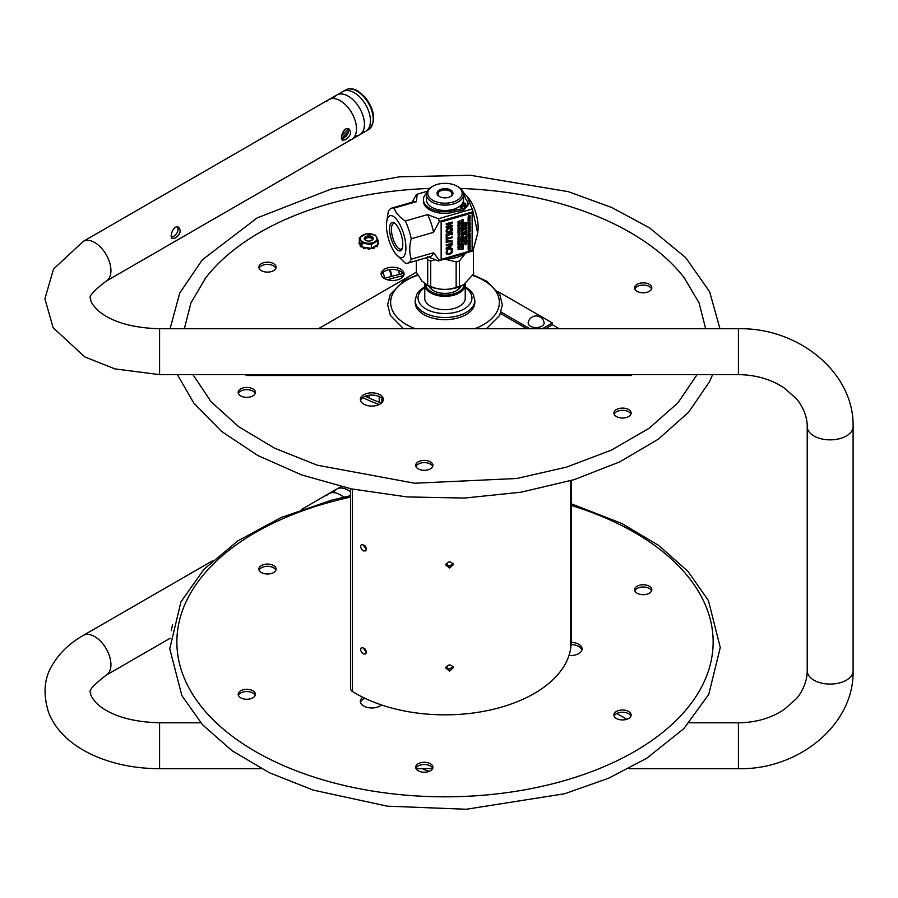 <?xml version="1.0" encoding="UTF-8"?>
<svg xmlns="http://www.w3.org/2000/svg" width="898" height="898" viewBox="0 0 898 898"><rect width="100%" height="100%" fill="white"/><g stroke="black" fill="none" stroke-linecap="round" stroke-linejoin="round"><path stroke-width="1.35" d="M318.397 328.747L416.358 272.195M542.37 328.747L552.371 322.977L552.371 324.762L559.286 328.747M246.153 374.623L246.153 375.499L631.519 375.499L631.519 374.623M616.814 713.495L626.826 719.276M341.756 139.089L343.249 138.449C347.661 135.665 349.176 132.41 347.829 128.672M345.461 139.729L342.565 140.245C339.309 138.808 343.945 125.686 349.019 129.065C351.724 132.567 350.534 136.114 345.461 139.729M171.451 237.42L172.944 236.78C177.344 233.996 178.87 230.73 177.523 226.992M175.155 238.06L172.259 238.565C169.004 237.139 173.64 224.017 178.713 227.396C181.418 230.887 180.229 234.445 175.155 238.06M340.151 93.987A22.933 13.246 60 0 1 341.038 92.909A22.933 13.246 60 0 1 342.755 91.562A22.933 13.246 60 0 1 365.699 104.808A22.933 13.246 60 0 1 365.699 131.299A22.933 13.246 60 0 1 362.298 132.332M171.282 630.598L172.573 624.514M383.143 400.564A11.472 6.623 -0 0 0 382.267 398.925A11.472 6.623 -0 0 0 370.358 395.12A11.472 6.623 -0 0 0 360.536 400.564M403.887 274.968A11.472 6.623 -0 0 0 403.011 273.34A11.472 6.623 -0 0 0 391.101 269.523A11.472 6.623 -0 0 0 381.268 274.968M275.854 268.255A8.598 4.961 -0 0 0 267.481 264.416A8.598 4.961 -0 0 0 259.095 268.255M255.178 393.504A8.598 4.961 -0 0 0 246.793 389.653A8.598 4.961 -0 0 0 238.419 393.504M432.701 466.466A8.598 4.961 -0 0 0 424.316 462.616A8.598 4.961 -0 0 0 415.942 466.466M630.901 414.191A8.598 4.961 -0 0 0 630.351 413.237A8.598 4.961 -0 0 0 621.663 410.364A8.598 4.961 -0 0 0 614.142 414.191M651.589 288.943A8.598 4.961 -0 0 0 644.023 285.115A8.598 4.961 -0 0 0 634.83 288.943M204.317 279.693A261.992 151.257 180 0 1 205.844 277.695A261.992 151.257 180 0 1 336.133 201.859A261.992 151.257 180 0 1 429.536 188.445M460.472 188.445A261.992 151.257 180 0 1 684.164 277.695A261.992 151.257 180 0 1 685.084 278.885M382.267 396.692A11.472 6.623 180 0 1 383.3 399.442A11.472 6.623 180 0 1 371.839 406.064A11.472 6.623 180 0 1 360.367 399.442A11.472 6.623 180 0 1 369.392 392.976A11.472 6.623 180 0 1 382.267 396.692M403.011 271.106A11.472 6.623 180 0 1 404.044 273.856A11.472 6.623 180 0 1 392.572 280.479A11.472 6.623 180 0 1 381.111 273.856A11.472 6.623 180 0 1 390.136 267.38A11.472 6.623 180 0 1 403.011 271.106M259.657 269.209A8.598 4.961 180 0 1 258.882 267.144A8.598 4.961 180 0 1 267.481 262.171A8.598 4.961 180 0 1 276.079 267.144A8.598 4.961 180 0 1 269.31 271.993A8.598 4.961 180 0 1 259.657 269.209M245.973 397.331A8.598 4.961 180 0 1 238.195 392.381A8.598 4.961 180 0 1 246.793 387.42A8.598 4.961 180 0 1 255.391 392.381A8.598 4.961 180 0 1 245.973 397.331M431.321 468.228A8.598 4.961 180 0 1 421.701 470.081A8.598 4.961 180 0 1 415.718 465.344A8.598 4.961 180 0 1 424.316 460.382A8.598 4.961 180 0 1 432.915 465.344A8.598 4.961 180 0 1 431.321 468.228M630.351 411.003A8.598 4.961 180 0 1 631.126 413.069A8.598 4.961 180 0 1 622.527 418.03A8.598 4.961 180 0 1 613.918 413.069A8.598 4.961 180 0 1 620.698 408.208A8.598 4.961 180 0 1 630.351 411.003M644.023 282.881A8.598 4.961 180 0 1 651.813 287.82A8.598 4.961 180 0 1 643.204 292.793A8.598 4.961 180 0 1 634.605 287.82A8.598 4.961 180 0 1 644.023 282.881M571.162 642.306A11.472 6.623 180 0 1 581.028 646.167A11.472 6.623 180 0 1 582.061 648.917A11.472 6.623 180 0 1 568.984 655.473M381.47 704.93A11.472 6.623 180 0 1 371.009 707.95A11.472 6.623 180 0 1 361.4 704.099A11.472 6.623 180 0 1 360.367 701.349A11.472 6.623 180 0 1 362.803 697.263M650.219 592.613A8.598 4.961 180 0 1 640.588 594.454A8.598 4.961 180 0 1 634.605 589.728A8.598 4.961 180 0 1 643.204 584.766A8.598 4.961 180 0 1 651.813 589.728A8.598 4.961 180 0 1 650.219 592.613M621.708 719.915A8.598 4.961 180 0 1 613.918 714.965A8.598 4.961 180 0 1 622.527 710.004A8.598 4.961 180 0 1 631.126 714.965A8.598 4.961 180 0 1 621.708 719.915M416.492 769.317A8.598 4.961 180 0 1 415.718 767.251A8.598 4.961 180 0 1 424.316 762.279A8.598 4.961 180 0 1 432.915 767.251A8.598 4.961 180 0 1 426.146 772.1A8.598 4.961 180 0 1 416.492 769.317A17.78 10.26 180 0 0 418.142 768.688M239.788 691.404A8.598 4.961 180 0 1 249.408 689.552A8.598 4.961 180 0 1 255.391 694.289A8.598 4.961 180 0 1 246.793 699.25A8.598 4.961 180 0 1 238.195 694.289A8.598 4.961 180 0 1 239.788 691.404M268.3 564.101A8.598 4.961 180 0 1 276.079 569.04A8.598 4.961 180 0 1 267.481 574.013A8.598 4.961 180 0 1 258.882 569.04A8.598 4.961 180 0 1 268.3 564.101M581.893 650.04A11.472 6.623 -0 0 0 571.083 644.54M364.936 698.296A11.472 6.623 -0 0 0 360.536 702.461M651.589 590.85A8.598 4.961 -0 0 0 643.204 587A8.598 4.961 -0 0 0 634.83 590.85M630.901 716.088A8.598 4.961 -0 0 0 622.527 712.249A8.598 4.961 -0 0 0 614.142 716.088M432.701 768.374A8.598 4.961 -0 0 0 424.316 764.524A8.598 4.961 -0 0 0 415.942 768.374M255.178 695.411A8.598 4.961 -0 0 0 248.465 691.651A8.598 4.961 -0 0 0 239.788 693.649A8.598 4.961 -0 0 0 238.419 695.411M275.854 570.163A8.598 4.961 -0 0 0 268.3 566.335A8.598 4.961 -0 0 0 259.095 570.163M460.045 286.563A15.401 8.89 180 0 1 455.106 291.379M434.901 291.379A15.401 8.89 180 0 1 429.951 286.563M429.076 286.181A16.4 9.474 -0 0 0 434.576 291.221A16.4 9.474 -0 0 0 455.432 291.221A16.4 9.474 -0 0 0 460.921 286.181M464.3 284.352A19.318 11.146 180 0 1 448.742 294.858A19.318 11.146 180 0 1 427.437 288.55A19.318 11.146 180 0 1 425.708 284.374M424.821 283.802A20.227 11.685 -0 0 0 424.765 284.666A20.227 11.685 -0 0 0 426.595 289.515A20.227 11.685 -0 0 0 449.303 296.082A20.227 11.685 -0 0 0 465.231 284.666A20.227 11.685 -0 0 0 465.175 283.746M571.162 480.576L571.162 642.003A126.158 72.839 180 0 1 570.589 648.917L570.589 480.756L570.589 648.917A126.158 72.839 180 0 1 485.425 711.003A126.158 72.839 180 0 1 352.465 691.516L352.465 489.107L352.465 691.516A6.858 3.962 180 0 1 350.647 688.822L350.647 488.725M403.213 273.621A126.158 72.839 -0 0 0 384.366 278.47M403.629 275.63A122.734 70.863 -0 0 0 387.42 279.772M362.803 397.601A126.158 72.839 -0 0 0 379.237 404.504M449.617 671.087L445.756 668.022C448.091 664.093 450.661 663.936 453.468 667.551L449.617 671.087M363.544 550.901C360.727 548.723 360.019 546.635 361.4 544.615C365.363 544.996 366.833 547.084 365.8 550.912L363.544 550.901M363.544 653.912C360.727 651.735 360.019 649.636 361.411 647.615C365.374 648.008 366.833 650.107 365.8 653.924L363.544 653.912M449.617 568.075L445.756 565.01C448.091 561.082 450.661 560.924 453.468 564.539L449.617 568.075M445.947 564.045L449.494 566.099L453.142 563.596M362.949 647.469L366.507 652.655M362.949 544.457L366.496 549.643M445.947 667.046L449.494 669.1L453.142 666.608M365.318 396.231A122.734 70.863 -0 0 0 381.527 402.989M367.551 397.309L367.551 395.535M379.214 396.613L379.214 402.169M381.863 398.465L381.863 402.663M465.231 296.722A20.351 11.741 180 0 1 465.344 297.968A20.351 11.741 180 0 1 445.004 309.709A20.351 11.741 180 0 1 424.653 297.968A20.351 11.741 180 0 1 424.765 296.722M474.817 300.302L474.817 302.458A29.825 17.219 180 0 1 456.409 318.363A29.825 17.219 180 0 1 423.912 314.637A29.825 17.219 180 0 1 415.179 302.458L415.179 300.302A29.825 17.219 -0 0 0 423.912 312.482A29.825 17.219 -0 0 0 456.409 316.208A29.825 17.219 -0 0 0 474.817 300.302L473.235 294.286L470.597 290.716L465.231 286.675M552.371 322.977L497.93 291.536M500.534 313.559L526.845 328.747M501.106 312.1L529.943 328.747M545.468 328.747L552.371 324.762M544.076 322.416A7.981 4.613 180 0 1 541.797 326.232A7.981 4.613 180 0 1 532.671 327.119A7.981 4.613 180 0 1 528.226 322.427A8.093 8.093 0 0 1 544.076 322.404M473.673 272.105L473.673 272.072A28.669 16.557 180 0 1 473.673 272.105A28.669 16.557 180 0 1 473.448 274.159L473.448 249.509M444.869 259.039A25.683 14.828 -0 0 0 465.613 253.056M416.324 272.15A28.669 16.557 180 0 1 416.324 272.105A28.669 16.557 180 0 1 416.324 272.072L416.324 260.689L416.324 272.15L422.015 281.175L427.695 285.306L427.695 259.848A28.669 16.557 -0 0 0 430.726 261.015L430.726 286.462C439.201 290.043 447.675 290.335 456.15 287.36L456.15 261.902L444.678 259.095M435.137 259.803L430.726 261.015M430.726 286.462A28.669 16.557 180 0 1 427.695 285.306M463.368 284.913A25.683 14.828 180 0 1 463.166 285.036A25.683 14.828 180 0 1 426.842 285.036L425.843 284.464M456.15 261.902A28.669 16.557 -0 0 0 459.406 260.97L459.406 286.428L463.536 284.812L473.448 274.159M459.406 286.428A28.669 16.557 180 0 1 456.15 287.36M427.695 259.848L426.584 257.737M465.759 253.012L459.406 260.97M439.717 196.707A7.038 4.063 180 0 1 437.955 194.013A7.038 4.063 180 0 1 441.85 190.376A7.038 4.063 180 0 1 452.042 194.013A7.038 4.063 180 0 1 450.291 196.707M448.562 197.38A7.959 4.591 -0 0 0 450.628 196.516A7.959 4.591 -0 0 0 450.628 190.017A7.959 4.591 -0 0 0 439.369 190.017A7.959 4.591 -0 0 0 439.369 196.516A7.959 4.591 -0 0 0 448.562 197.38M460.393 188.827A17.208 9.934 180 0 1 454.298 201.623A17.208 9.934 180 0 1 431.601 199.502A17.208 9.934 180 0 1 432.836 186.245A17.208 9.934 180 0 1 457.172 186.245A17.208 9.934 180 0 1 460.393 188.827M432.836 186.245L431.859 186.806A18.577 10.731 -0 0 0 426.427 194.395A18.577 10.731 -0 0 0 428.38 199.188A18.577 10.731 -0 0 0 449.269 204.834A18.577 10.731 -0 0 0 463.581 194.395A18.577 10.731 -0 0 0 461.628 189.601A18.577 10.731 -0 0 0 458.137 186.806L457.172 186.245M463.581 194.395L463.581 199.749A18.577 10.731 180 0 1 449.269 210.188A18.577 10.731 180 0 1 428.38 204.542A18.577 10.731 180 0 1 426.427 199.749L426.427 194.395M463.694 210.053L463.694 208.482L454.332 210.345L454.332 211.917L463.694 210.053L465.433 208.201L465.433 206.63L460.977 205.227M461.639 204.531L466.096 205.934L466.096 207.505L465.433 207.303M466.096 207.505L467.847 205.653L468.285 203.071L467.847 205.653M466.096 205.934L467.847 204.082L467.6 201.837L465.478 198.537A21.058 12.157 180 0 0 463.581 194.451M463.694 208.482L465.433 206.63M454.332 210.345A21.058 12.157 180 0 1 423.441 199.592A21.058 12.157 180 0 1 426.528 193.25M454.332 211.917A21.058 12.157 180 0 1 423.441 201.163L423.441 199.592M461.987 206.417A1.19 0.685 180 0 1 461.415 207.707A1.19 0.685 180 0 1 460.214 207.023A1.19 0.685 180 0 1 461.987 206.417M465.052 203.161A1.19 0.685 180 0 1 464.479 204.452A1.19 0.685 180 0 1 463.289 203.767A1.19 0.685 180 0 1 465.052 203.161M473.055 250.564A35.101 12.808 73.9 0 1 472.157 251.171L438.392 260.903A35.101 12.808 -106.1 0 0 439.302 260.297L473.055 250.564L477.691 233.121L473.055 211.726L439.302 221.458A35.101 12.808 -106.1 0 0 438.392 218.764L472.157 209.032A35.101 12.808 73.9 0 1 473.055 211.726M427.212 191.285L417.132 194.192A35.101 12.808 -106.1 0 0 416.234 194.799L412.07 202.241M472.157 209.032L467.173 196.404L469.149 198.963A21.788 7.947 73.9 0 1 478.017 229.708L477.691 233.121M467.173 196.404L463.233 192.318M386.544 222.783L388.183 212.108A28.669 10.462 73.9 0 1 391.775 208.089A28.669 10.462 73.9 0 1 394.132 208.112C395.861 212.994 399.588 217.294 405.301 221.02A28.669 10.462 73.9 0 1 411.25 238.767C409.264 246.142 409.264 252.944 411.25 259.174A28.669 10.462 73.9 0 1 408.781 262.665A28.669 10.462 73.9 0 1 407.658 263.193A28.669 10.462 73.9 0 1 405.301 263.17L395.412 253.539A21.788 7.947 -106.1 0 0 403.045 257.198A21.788 7.947 -106.1 0 0 403.045 232.043A21.788 7.947 -106.1 0 0 389.283 216.126A21.788 7.947 -106.1 0 0 386.544 222.783A21.788 7.947 -106.1 0 0 395.412 253.539M417.132 194.192L416.436 201.68L394.132 208.112M416.436 201.68A28.669 10.462 -106.1 0 0 414.079 201.657L391.775 208.089M407.658 263.193L429.962 256.761A28.669 10.462 -106.1 0 0 433.554 252.742L439.302 260.297M438.392 260.903L427.605 256.738M439.302 221.458L433.554 232.335L411.25 238.767M433.554 232.335A28.669 10.462 -106.1 0 0 427.605 214.588L438.392 218.764M405.301 221.02L427.605 214.588M402.775 244.301A14.795 5.399 -106.1 0 0 394.548 223.086A14.795 5.399 -106.1 0 0 390.978 238.161A14.795 5.399 -106.1 0 0 402.023 249.027A14.795 5.399 -106.1 0 0 402.775 244.301M402.326 248.151A13.358 4.872 73.9 0 1 401.17 249.116A13.358 4.872 73.9 0 1 394.839 243.212A13.358 4.872 73.9 0 1 391.427 229.405A13.358 4.872 73.9 0 1 393.773 223.456A13.358 4.872 73.9 0 1 395.266 223.658M411.25 259.174L433.554 252.742M458.463 249.15L459.136 248.757M457.991 249.184L460.045 249.532L459.473 249.274L460.045 247.96L457.89 249.06L460.045 247.96M459.237 248.69L458.272 249.262L459.237 248.69M458.811 247.085L458.227 246.378L457.991 247.567L460.045 246.984L459.058 247.017L459.058 246.175L458.811 247.085L458.957 246.209M457.991 246.232L460.045 245.637L460.045 244.548L457.991 246.232M457.991 243.773L457.991 244.941L460.045 244.357L460.045 243.178L459.798 244.177L459.035 244.391L458.799 243.605L458.799 244.469L457.991 243.773M459.226 242.595L460.045 241.618L459.001 242.505L457.991 242.202L458.788 242.696L457.991 243.661L459.013 242.786L460.045 243.089L459.226 242.595M459.832 241.551L459.832 240.821L457.991 241.349L457.991 242.078L459.731 241.338M459.046 240.338L459.619 239.553M459.81 240.271L459.046 240.496L459.428 239.62L459.709 240.159M460.045 239.912L458.451 239.732L457.991 241.046L460.045 239.912M458.485 239.979L458.227 240.731L458.485 239.979M457.991 239.53L460.045 238.935L460.045 237.847L457.991 239.53M457.991 237.072L457.991 238.251L460.045 237.656L460.045 236.488L459.798 237.476L459.035 237.701L458.799 236.904L458.799 237.768L457.991 237.072M459.013 235.804L459.899 234.131L459.013 235.545L458.126 234.647L458.238 235.804L459.013 235.804M458.081 235.085L458.912 235.433L459.742 234.4M458.081 223.793L458.912 224.13L459.742 223.321L458.912 222.985M458.912 224.13L458.395 223.445L459.843 223.434L459.013 224.242M459.013 223.108L459.843 223.434M458.227 224.511L458.126 223.187L459.81 222.85L458.227 223.299L458.227 224.511L459.81 224.051L459.81 222.85L460.09 223.366M458.227 222.401L458.788 221.683M459.001 222.334L458.227 222.558L458.9 222.21M459.226 221.986L460.045 220.829L458.541 221.537L457.991 222.872L460.045 222.277L459.226 221.986M459.147 221.75L458.44 221.424L460.045 220.829M461.651 248.039L463.424 247.276L461.37 247.87L462.515 248.331L461.37 249.476L463.424 248.881L461.651 249.161L462.852 248.331L461.651 248.039M462.65 247.141L463.278 245.783L461.37 246.153L463.065 245.996L461.37 247.264L462.65 247.141M462.953 245.435L463.267 244.234L461.886 245.468L461.46 244.66L461.92 245.715L462.874 244.447L462.953 245.435M461.505 243.01L461.37 244.559L463.424 243.089L461.37 243.055L461.224 245.143L461.92 245.715M462.425 241.349L462.998 240.563M463.188 241.281L462.425 241.506L462.807 240.63L463.087 241.169M463.424 240.922L461.83 240.743L461.37 242.056L463.424 240.922M462.268 240.877L461.729 240.619L462.683 240.26L463.323 240.81M461.864 240.99L461.606 241.742L461.864 240.99M461.37 239.362L461.37 240.541L463.424 239.946L463.424 238.778L462.414 239.991L462.414 239.126L461.606 240.215L461.505 239.328M462.65 237.948L463.278 236.589L461.37 236.96L463.065 236.791L463.065 237.499L461.37 238.06L462.65 237.948M462.953 236.23L463.267 235.04L461.886 236.264L461.46 235.467L461.92 236.522L462.874 235.242L462.953 236.23M463.357 235.355L462.728 234.872L461.785 236.152L461.359 235.343L461.92 236.522M461.37 233.996L461.37 235.164L463.424 234.569L463.424 233.401L463.177 234.389L462.414 234.614L462.414 233.749L461.606 234.849L461.505 233.951M461.606 230.707L462.032 230.011M462.201 230.393L461.606 230.853L462.1 230.281M464.984 231.392L466.455 230.966L466.32 230.292M466.567 231.078L464.984 231.538L465.77 230.337L466.455 230.966M466.803 230.831L465.77 230.079L464.749 231.852L466.803 230.831M466.59 228.844L466.59 228.114L464.749 228.653L464.749 229.372L466.59 228.844M465.029 228.025L466.803 226.408L464.749 227.003L466.376 226.767L464.749 228.339L466.803 227.755L465.029 228.025M464.749 226.622L466.803 226.027L466.803 224.949L464.749 226.622M464.749 224.174L464.749 225.342L466.803 224.747L466.803 223.58L466.556 224.567L465.793 224.792L465.557 223.995L464.984 225.028L464.749 224.174M464.984 224.017L466.803 222.614L464.749 222.581L464.984 224.017M468.363 241.921L468.924 241.203M469.025 241.506L468.363 242.067L469.025 241.315M469.362 241.495L470.182 240.35L468.677 241.057L468.127 242.381L470.182 241.798L469.362 241.495M468.363 240.327L468.924 239.598M469.025 239.912L468.363 240.473L469.025 239.721M468.127 238.756L470.125 238.801L468.228 239.8L468.127 240.787L470.182 240.193L469.362 240.181L470.182 237.229L468.127 238.756M469.373 237.959L468.408 238.531L469.373 237.959M468.408 237.33L470.182 235.714L468.127 236.309L469.755 236.073L468.127 237.644L470.182 237.05L468.408 237.33M468.363 236.051L470.182 234.647L468.15 234.603L470.182 233.154L468.127 233.11L469.025 233.603L468.127 234.344L468.363 236.051M470.182 230.191L468.127 230.034L469.845 230.157L468.127 231.033L469.822 231.168L468.127 232.29L470.182 231.224L468.475 231.067L470.182 230.191M469.968 229.349L470.182 228.563L468.127 229.158L468.127 229.888L469.968 229.349M468.127 228.844L470.182 228.26L470.182 227.172L468.127 228.844M468.127 227.564L470.182 226.981L470.182 225.892L468.127 227.564M468.363 225.016L468.79 224.32M468.363 225.162L468.891 224.444L468.363 225.162M470.182 224.354L468.588 224.163L468.127 225.488L470.182 224.354M469.564 224.062L469.946 224.713L469.183 224.927L469.564 224.062M469.183 224.781L469.946 224.511M468.127 222.794L468.127 223.961L470.182 223.377L470.182 222.199L469.935 223.198L469.171 223.411L468.936 222.625L468.363 223.647L468.363 222.726M470.182 220.684L468.127 220.358L469.834 220.639L468.127 221.918L470.182 220.684M452.435 226.083L452.435 225.387L447.125 226.913L452.435 222.895L452.435 222.064L446.272 223.838L446.272 224.534L451.155 223.131L446.272 226.79L446.272 227.856L452.435 226.083M447.44 226.678L452.435 225.387M451.526 250.25L451.223 252.652L449.359 253.707L447.496 253.752L446.867 252.686L447.675 250.71L446.688 251.002L446.171 252.888L447.013 254.46L449.359 254.493L451.739 253.101L452.547 251.058L452.02 249.464L451.032 249.745L451.447 250.149M446.766 252.574L447.395 253.629L449.258 253.595L451.122 252.54L451.728 251.137L450.931 249.622L452.266 249.992M446.912 254.347L446.07 252.765L446.688 251.002M446.272 249.128L452.435 249.251L452.435 248.499L450.717 248.477L450.717 246.333L452.435 244.548L446.272 248.207L446.171 249.015L446.171 248.095L452.435 244.548M450.717 248.364L452.435 248.499M451.997 243.672L451.997 240.675L446.272 241.787L446.272 242.539L451.357 241.315L451.862 242.213L451.357 243.403L446.272 245.109L446.272 245.85L451.997 243.672M446.272 245.704L446.171 244.986L451.256 243.279L451.256 241.192M452.435 237.633L452.435 236.881L447.002 238.453L447.002 236.567L446.272 236.78L446.272 241.293L447.002 241.079L447.002 239.194L452.435 237.633M447.002 238.307L452.435 236.881M452.435 234.647L452.435 232.47L451.806 232.649L451.806 233.368L446.901 234.782L446.272 234.243L446.272 236.421L446.901 235.523L451.806 234.12L452.435 234.647M446.901 234.636L452.435 232.47M446.755 230.876L447.395 231.931L449.258 231.852L451.593 228.968M449.359 231.976L447.496 232.054L446.856 230.988L447.496 229.562L449.359 228.563L451.851 229.551L449.258 231.852M447.395 231.931L446.856 230.988M446.878 232.649L446.048 231.078L446.878 229.024L449.258 227.665L451.728 227.778L449.359 227.789L446.98 229.147L446.149 231.201L446.98 232.762L449.359 232.75L451.728 231.403L452.558 229.349L451.986 227.98M442.164 259.073A0.92 0.673 -40.9 0 1 441.345 258.568L441.345 222.603A0.92 0.673 -40.9 0 1 442.164 221.615L471.304 213.219A0.92 0.673 -40.9 0 1 472.124 213.724L472.124 249.689A0.92 0.673 -40.9 0 1 471.304 250.677L442.164 259.073M471.877 213.264A0.92 0.673 139.1 0 0 471.102 212.972L441.962 221.379A0.92 0.673 139.1 0 0 441.143 222.367L441.143 258.321A0.92 0.673 139.1 0 0 441.389 258.792M446.272 236.275L446.171 234.131L446.8 234.097M451.806 234.827L451.705 234.142M446.272 241.147L446.171 236.657L447.002 236.567M446.272 242.381L446.171 241.674L450.021 240.563L452.087 240.754M446.587 250.879L447.574 250.598L447.058 251.44M446.272 224.388L446.171 223.714L452.435 222.064M446.272 227.71L446.171 226.678L450.729 223.243M468.127 217.249L469.048 215.498L470.013 215.756L468.285 216.25L468.127 217.395L470.182 216.8L470.013 215.756M468.127 218.281L468.228 217.675M468.341 217.731L470.081 217.136M468.262 219.875L468.262 218.663L470.114 218.73M468.127 220.493L470.182 220.414M468.127 221.739L469.531 220.639M469.171 223.265L470.081 222.233M468.127 223.815L468.026 222.67M468.363 223.501L469.07 222.581M468.127 225.331L468.487 224.051L470.081 224.231M468.127 227.418L470.081 225.926M468.127 228.698L470.081 227.205M468.127 229.731L468.228 229.125M468.341 229.192L470.081 228.597M468.127 231.156L469.452 230.18M468.127 230.146L470.182 229.91M468.756 230.921L470.182 230.943M468.127 232.122L469.441 231.19M468.127 235.972L468.026 234.232L468.846 233.559M468.127 233.278L470.081 233.177M468.363 235.018L470.182 234.647M468.127 236.387L470.182 235.714M468.722 237.094L470.182 236.825M468.127 237.499L469.328 236.185M469.362 240.035L470.081 239.979M468.127 240.642L468.127 239.676L469.912 238.789M468.127 238.644L470.081 237.297M469.609 238.43L470.182 238.542M468.127 242.236L468.127 241.281L470.182 240.35M469.362 241.629L470.182 241.54M468.127 243.38L470.081 241.854L468.127 243.504L470.182 243.538L469.609 243.279L470.182 241.966M468.127 245.277L469.452 244.301M468.127 244.267L470.182 244.032L468.127 244.155L469.845 244.278L468.127 245.154L469.822 245.289L468.127 246.411L470.182 245.345L468.475 245.188L470.182 244.032M468.756 245.042L470.081 245.075M468.127 246.243L469.441 245.311M468.127 248.51L468.127 247.545L470.081 246.726M469.284 247.534L468.228 247.668L468.127 248.656L470.182 248.061L469.362 248.05L470.182 246.613L469.183 247.421M469.362 247.904L470.081 247.848M468.262 250.172L469.048 248.51L470.114 249.038L468.363 249.083L468.363 250.295L469.946 249.835L469.946 248.634L470.215 249.15M464.984 222.996L466.803 222.614M464.749 223.939L464.984 222.513M465.793 224.646L466.702 223.602M464.749 225.196L464.749 224.017M464.984 224.87L465.793 223.928M464.749 226.476L466.803 224.949M464.749 227.082L466.803 226.408M465.344 227.789L466.702 227.553M464.749 228.193L465.95 226.891M464.749 229.226L464.85 228.62M464.962 228.676L466.702 228.092M464.749 231.706L465.669 229.967L466.702 230.707M464.749 232.313L466.702 231.673M465.344 233.02L466.803 232.75L465.029 233.256L466.803 231.639L464.749 232.234L466.376 231.998L464.749 233.57L466.803 232.75M464.749 233.424L465.95 232.122M464.749 234.569L466.702 233.042L464.749 234.692L466.803 234.726L466.23 234.468L466.803 233.154M464.749 237.061L466.702 235.557M465.793 237.948L466.702 236.915M464.749 238.498L464.883 237.442M464.984 238.183L465.692 237.263M464.749 238.969L466.803 238.879L464.749 238.823L466.455 239.104L464.749 240.383L466.803 238.879M464.749 240.204L466.152 239.104M464.962 240.529L466.702 239.934M464.749 241.068L464.749 240.35M464.749 242.494L466.073 241.517M464.749 241.483L466.803 241.248L464.749 241.371L466.466 241.495L464.749 242.37L466.444 242.505L464.749 243.627L466.803 242.561L465.097 242.404L466.803 241.248M465.377 242.258L466.803 242.28M464.749 243.459L466.062 242.527M465.299 244.828L464.737 243.65L465.164 244.458L466.646 243.347L465.265 244.57L464.838 243.773L465.299 244.828L466.837 243.785M466.331 244.525L466.152 243.425M461.37 220.234L463.323 219.438L461.37 220.145L462.998 219.909L461.37 221.492L463.424 220.897L461.651 221.177L463.424 219.561M461.965 220.942L463.424 220.661M461.37 221.492L462.571 220.032M462.414 222.233L463.323 221.2M461.269 221.649L461.37 222.94L461.505 221.727M461.606 222.468L462.414 221.525L461.606 222.614L461.37 221.761M462.414 223.681L463.323 222.648M461.269 223.086L461.37 224.377L461.505 223.164M461.606 223.916L462.414 222.973L461.606 224.062L461.37 223.209M461.269 225.477L462.695 224.758M461.269 224.489L463.323 224.489M461.999 225.488L463.424 225.51L461.718 225.634L463.424 224.478L461.37 224.601M461.37 226.689L462.683 225.757M461.606 227.306L463.424 226.925L461.37 226.891L461.37 228.395L463.424 226.925M461.269 228.361L461.37 226.745M462.414 228.956L463.323 227.912M461.606 229.181L462.313 228.272M461.269 230.55L462.683 229.372L463.323 229.922M461.37 233.716L461.426 232.459L463.256 232.077L461.527 232.571L461.37 233.716L463.424 233.132L463.256 232.077M462.414 234.468L463.323 233.435M461.37 235.164L461.269 233.873M461.606 234.704L462.414 233.749M463.054 236.062L462.773 235.119M461.37 237.061L463.357 236.915M461.37 238.161L462.964 236.679M462.414 239.833L463.323 238.801M461.37 240.541L461.269 239.25M461.606 240.069L462.313 239.16M461.37 242.056L461.348 240.922L462.156 240.731M461.606 243.459L463.323 243.111M461.606 244.469L461.785 245.345L462.728 244.076L463.357 244.559M463.054 245.255L462.773 244.323M461.37 246.254L463.357 246.108M461.37 247.365L462.964 245.872M461.37 249.476L462.279 248.308M461.37 248.218L463.424 247.276M461.909 247.96L462.852 248.174M462.021 248.903L463.323 248.679M457.991 222.726L457.991 221.761L459.046 221.638M459.226 222.12L459.944 222.064M458.227 225.297L460.045 224.915L457.991 224.882L457.991 226.386L460.045 224.915M457.991 226.24L458.126 224.848M458.081 226.835L459.54 226.824L459.798 225.757L459.013 227.295L458.126 226.386L458.238 227.542L459.013 227.553L459.899 225.881M458.238 227.542L458.025 226.274M459.035 228.485L459.944 227.452M457.991 229.046L458.126 227.834L457.991 229.192L460.045 228.597L460.045 227.43L459.798 228.418L459.035 228.642L458.799 227.845L458.799 228.709L458.227 227.946M458.227 228.721L458.934 227.811M457.991 229.652L459.944 228.855L457.991 229.574L459.619 229.327L457.991 230.909L460.045 230.315L458.272 230.595L460.045 228.979M458.586 230.359L460.045 230.09M457.991 230.764L459.192 229.45M457.991 231.37L459.944 230.573L457.991 231.291L459.619 231.055L457.991 232.627L460.045 232.032L458.272 232.313L460.045 230.696M458.586 232.077L460.045 231.807M457.991 232.481L459.192 231.168M458.126 234.142L458.126 232.941L459.978 233.009M458.137 235.68L458.182 234.715M459.035 237.543L459.944 236.511M457.991 238.093L458.126 237.038M458.227 237.779L458.934 236.87M457.991 239.384L459.944 237.88M457.991 240.9L458.35 239.609L459.944 239.8M457.991 241.932L458.092 241.326M458.204 241.382L459.944 240.787M457.991 242.381L459.899 241.528M459.305 242.527L460.045 242.819M457.991 243.459L458.609 242.651M459.035 244.245L459.944 243.212M457.991 244.795L457.991 243.627M458.227 244.481L458.934 243.56M457.991 246.074L459.944 244.582M457.991 247.421L458.126 246.411M459.058 246.871L460.045 246.726M451.357 241.315L451.761 242.09M450.01 246.748L450.01 248.477L447.114 248.454L450.01 246.748M447.316 248.331L450.01 248.477M449.909 248.364L449.909 246.804M469.968 217.406L468.127 217.698L468.127 218.427L470.182 217.832L469.867 217.294M469.946 219.539L469.946 218.326L468.083 219.471L469.946 219.539M466.556 235.602L466.556 236.432L464.749 237.207L466.803 236.612L466.455 235.478M466.556 236.96L466.556 237.88L465.793 238.093L465.557 237.308L465.557 238.172L464.749 237.476L464.749 238.644L466.803 238.06L466.455 236.836M466.59 240.204L464.749 240.496L464.749 241.225L466.803 240.63L466.489 240.08M461.37 222.94L463.424 222.345L463.424 221.166L463.177 222.165L462.414 222.378L462.414 221.525M461.37 224.377L463.424 223.793L463.424 222.614L463.177 223.613L462.414 223.827L462.414 222.973M461.37 224.848L463.087 224.725L461.37 225.6M463.076 228.766L462.414 229.102L462.178 228.305L461.606 229.327L461.37 228.485M462.683 229.372L461.37 230.674M458.227 234.266L459.81 233.806L459.81 232.604L458.227 233.053L458.227 234.266M469.149 215.879L469.946 216.62L468.363 217.08L469.149 215.879M468.363 216.934L469.946 216.62M469.834 216.508L469.699 215.834M469.149 218.596L469.98 218.921L468.531 219.752L469.149 218.596M468.43 219.64L469.149 219.729M469.048 219.606L469.98 218.921M469.879 218.798L469.048 218.472M469.373 242.707L468.408 243.268L469.373 242.707M468.7 247.579L469.138 248.117L468.363 248.342L468.7 247.579M468.363 248.196L469.025 247.781M469.149 248.892L469.98 249.217L468.531 250.059L469.149 248.892M468.217 249.577L469.149 250.026M469.048 249.913L469.98 249.217M469.879 249.105L469.048 248.768M465.995 233.895L465.029 234.457L465.995 233.895M461.37 225.847L463.065 225.735L461.37 226.857L463.424 225.51M461.37 229.652L463.424 229.057L463.177 227.957L463.177 228.878M461.37 231.168L463.424 230.573L462.796 229.484M462.807 229.742L463.188 230.393L462.425 230.618L462.807 229.742M462.425 230.46L463.188 230.393M463.087 230.281L462.998 229.675M462.391 232.212L463.188 232.952L461.606 233.401L462.391 232.212M461.606 233.256L463.188 232.952M463.076 232.829L462.941 232.167M459.013 232.863L459.843 233.188L458.395 234.03L458.395 233.199L459.843 233.188M458.294 233.907L459.742 233.076L458.912 232.75M458.227 240.585L458.654 239.889M465.22 234.344L465.894 233.951M468.599 243.156L469.272 242.763M468.599 238.419L469.272 238.026M422.363 768.688A34.405 19.868 0 0 0 429.154 771.36M391.91 276.27A19.195 6.511 -104.8 0 0 390.125 269.625M399.442 274.418A19.195 6.511 -104.8 0 0 398.488 270.421M391.236 276.449A17.185 5.826 -104.8 0 0 389.418 269.726M384.647 278.38A19.195 6.511 -104.8 0 0 383.087 272.375M365.34 239.878A3.446 1.987 180 0 1 366.317 238.183A3.446 1.987 180 0 1 371.177 238.183A3.446 1.987 180 0 1 372.154 239.878M363.589 247.758L363.78 248.578A9.743 5.624 0 0 0 364.218 248.724L365.531 248.387L365.531 247.635L364.218 247.971L364.218 248.724M363.78 248.578L363.387 247.197L370.01 248.162L369.134 249.363L369.987 248.23M371.379 244.514L362.006 243.145L359.38 237.779L366.115 233.772L375.487 235.141L378.125 240.507L371.379 244.514L371.379 248.364L373.961 246.827A1.145 0.662 180 0 0 374.039 246.883L374.118 247.668M372.187 247.882L373.523 248.645L373.523 247.893A9.743 5.624 0 0 0 373.961 247.747M378.125 242.359L378.485 242.763A9.743 5.624 0 0 1 378.496 242.988L378.496 243.74A9.743 5.624 0 0 0 378.496 243.672M378.125 244.222L378.496 243.055A9.743 5.624 0 0 0 378.496 242.988M367.798 247.837A1.145 0.662 180 0 1 367.776 247.904L368.629 249.363A9.743 5.624 0 0 0 369.134 249.363M368.629 249.363L367.731 248.084M378.125 240.507L377.373 245.861M373.961 246.827L377.138 244.941M362.972 241.921A8.295 4.782 0 0 0 374.691 241.831A8.295 4.782 0 0 0 374.533 235.063A8.295 4.782 0 0 0 362.803 235.153A8.295 4.782 0 0 0 362.972 241.921M362.006 243.145L362.006 246.995L363.387 247.197M370.021 248.836L370.021 248.162L371.379 248.364M373.523 247.893L372.367 247.769M374.466 246.523A1.145 0.662 0 0 1 375.633 246.681L375.633 245.929L375.701 246.714L377.138 246.613A9.743 5.624 0 0 0 377.373 246.355M377.138 246.613L377.138 245.861L375.701 245.973M359.38 237.779L359.38 241.618L361.625 246.209L360.502 245.996L360.502 246.748L361.928 246.838M367.731 248.836L367.753 248.218A1.145 0.662 0 0 0 365.553 248.331L365.553 247.579A1.145 0.662 180 0 1 365.587 247.511M359.009 243.616L359.761 242.404M361.007 244.941A1.145 0.662 180 0 1 360.895 244.963L360.244 246.49A9.743 5.624 0 0 0 360.502 246.748M360.244 246.49L360.132 245.491M361.625 246.209L362.006 246.995M360.749 244.413A1.145 0.662 0 0 0 360.266 244.436L360.266 243.684A1.145 0.662 180 0 1 360.379 243.672M358.998 242.92A9.743 5.624 0 0 0 359.009 243.212L360.177 244.447L359.009 243.212M371.884 236.634A4.501 2.593 0 0 0 365.542 236.668A4.501 2.593 0 0 0 365.565 240.327A4.501 2.593 0 0 0 371.929 240.327A4.501 2.593 0 0 0 371.884 236.634M365.935 240.518A3.581 2.065 180 0 1 365.172 239.238A3.581 2.065 180 0 1 367.361 237.341A3.581 2.065 180 0 1 371.244 237.757A3.581 2.065 180 0 1 372.322 239.238A3.581 2.065 180 0 1 371.57 240.518M348.907 140.324A22.933 13.246 -120 0 0 353.464 138A22.933 13.246 -120 0 0 349.322 109.163A22.933 13.246 -120 0 0 326.546 101.586M348.469 131.972L341.622 138.449M348.559 131.209L341.61 138.393M341.734 135.564L348.065 129.02M106.177 281.13A22.933 13.246 60 0 0 110.937 270.624A22.933 13.246 60 0 0 100.924 247.545A22.933 13.246 60 0 0 83.245 241.394L342.755 91.562A22.933 13.246 60 0 1 364.723 103.203A22.933 13.246 60 0 1 367.405 129.952A22.933 13.246 60 0 1 365.699 131.299L106.177 281.13C93.145 291.21 88.004 297.07 90.777 298.72C90.002 301.301 92.887 305.634 99.409 311.718C112.822 322.281 132.882 327.961 159.586 328.747L738.414 328.747C798.277 327.355 854.267 372.434 853.1 426.606L853.1 670.828A22.933 13.246 0 0 1 830.167 684.074A22.933 13.246 0 0 1 807.223 670.828L807.223 426.606A22.933 13.246 0 0 0 830.167 439.852A22.933 13.246 0 0 0 853.1 426.606M355.597 135.834A22.933 13.246 -120 0 0 361.411 133.42A22.933 13.246 -120 0 0 356.652 103.764A22.933 13.246 -120 0 0 333.775 98.039M343.665 497.178A22.933 13.246 -120 0 0 326.546 495.651M340.151 488.052A22.933 13.246 60 0 1 341.386 486.637M350.647 491.823A22.933 13.246 -120 0 0 333.775 492.104M83.245 241.394L53.498 269.119L44.9 298.843L53.162 327.748L84.861 356.955L114.944 368.898L159.586 374.623L159.586 328.747M159.586 374.623L738.414 374.623L738.414 328.747M807.223 670.828C807.302 683.311 800.197 694.816 795.965 699.082L784.302 709.375C771.326 718.108 756.026 722.587 738.414 722.811L738.414 768.688C798.277 770.08 854.267 725 853.1 670.828M200.759 722.811L159.586 722.811L159.586 768.688C110.454 768.688 63.017 748.741 48.761 712.889C42.644 693.739 44.092 677.384 53.105 663.824C60.188 652.307 70.235 642.856 83.245 635.447L212.444 560.857M159.586 722.811C132.882 722.014 112.822 716.335 99.409 705.772C92.887 699.699 90.002 695.366 90.777 692.773C88.004 691.134 93.145 685.264 106.177 675.184A22.933 13.246 -120 0 0 110.937 664.677A22.933 13.246 -120 0 0 100.924 641.599A22.933 13.246 -120 0 0 83.245 635.447M350.647 497.099A268.143 154.815 -0 0 0 333.573 501.196A268.143 154.815 -0 0 0 201.107 706.333A268.143 154.815 -0 0 0 556.423 782.82A268.143 154.815 -0 0 0 688.901 577.672A268.143 154.815 -0 0 0 571.162 505.394M369.112 395.243L369.112 398.039M465.231 287.686A26.951 15.558 180 0 1 463.447 309.316A26.951 15.558 180 0 1 425.944 308.968A26.951 15.558 180 0 1 424.765 287.686M417.974 275.226A54.363 31.385 -0 0 0 406.558 280.266A54.363 31.385 -0 0 0 406.558 324.649A54.363 31.385 -0 0 0 415.314 328.747M474.683 328.747A54.363 31.385 -0 0 0 472.617 275.417M460.281 209.582L460.281 211.153M344.349 137.731A18.566 10.72 60 0 1 342.935 137.686M345.517 89.968A22.933 13.246 60 0 1 368.449 103.214A22.933 13.246 60 0 1 368.449 129.705C376.329 121.746 375.207 110.881 365.071 97.107L357.584 90.833C353.139 88.386 349.109 88.094 345.517 89.968L342.755 91.562M738.414 374.623C756.026 374.859 771.326 379.338 784.302 388.059L795.965 398.353C800.197 402.63 807.302 414.124 807.223 426.606M738.414 722.811L689.249 722.811M738.414 768.688L628.634 768.688M432.555 768.688L416.088 768.688M261.374 768.688L159.586 768.688M106.177 675.184L170.227 638.209M301.358 509.525L341.117 486.57M170.059 328.747L179.768 292.995L202.331 259.78L257.165 217.911L331.766 188.849L399.588 176.816L470.429 175.301L568.389 191.678L611.807 207.528L649.501 227.856L685.634 257.58L709.611 291.682L719.949 328.747M712.63 374.623L709.33 381.976L688.654 412.204L658.391 439.122L619.8 461.853L574.383 479.588L521.109 492.194L464.513 498.053L407.075 496.931L351.286 488.86L301.75 474.963L257.906 455.567L221.458 431.332L193.845 403.123L177.377 374.623M684.164 277.695L699.048 302.828L705.671 328.747M697.084 374.623L677.979 402.798L649.086 428.301L611.459 450.078L566.705 467.072L516.765 478.499L414.607 483.225L317.14 465.164L274.485 448.113L238.677 426.685L211.153 401.821L192.924 374.623M184.337 328.747L190.96 302.828L205.844 277.695M350.647 495.629L331.766 500.119L281.029 517.551L237.734 540.966L203.846 569.422L180.958 601.817L169.744 648.76L181.879 695.613L202.477 724.72L232.021 750.694L269.355 772.718L313.144 790.083L387.307 806.168L466.242 809.255L564.629 793.753L608.462 778.297L646.672 758.305L683.849 728.637L708.746 694.412L720.263 647.492L708.432 600.605L688.07 571.498L658.773 545.501L621.674 523.411L571.162 503.767M465.231 299.214L465.231 284.666M424.765 299.214L424.765 284.666M424.765 286.675L419.445 290.683L416.773 294.263L415.179 300.302M403.539 328.747L390.327 315.366L387.655 304.77L390.215 294.634L403.876 280.827L417.637 274.631M473.01 274.844L487.019 281.388L499.849 294.757L502.352 304.905L499.614 315.479L486.458 328.747M459.585 287.528L459.664 286.72M430.423 287.528L430.333 286.72M363.331 247.377L363.331 248.129M374.387 248.05L374.387 247.298M377.486 246.108L377.486 245.356M365.699 131.299L368.449 129.705"/></g></svg>

